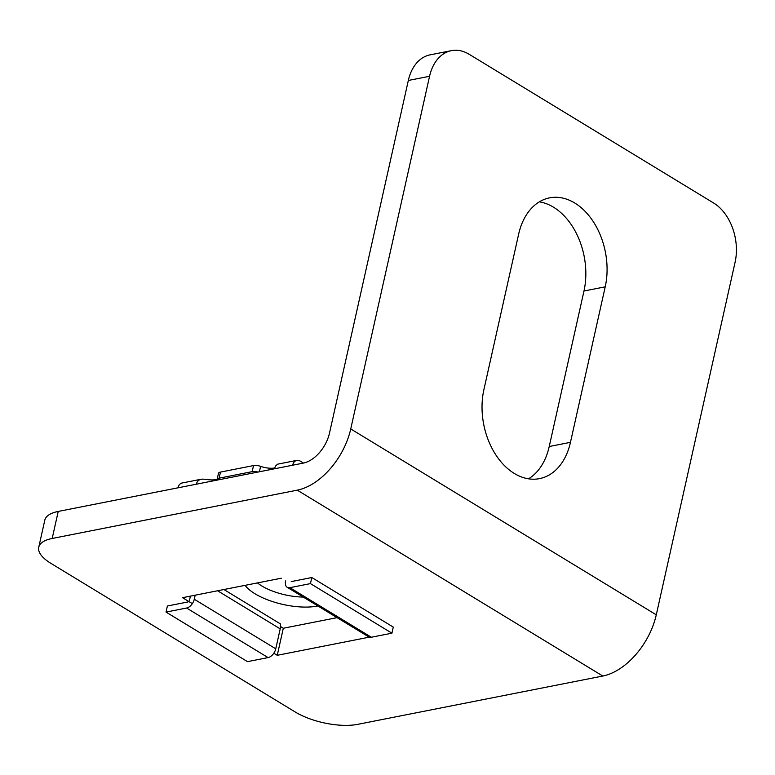 <?xml version="1.0" encoding="UTF-8"?>
<svg xmlns="http://www.w3.org/2000/svg" width="775" height="775" viewBox="0 0 775 775"><rect width="100%" height="100%" fill="white"/><g stroke="black" fill="none" stroke-linecap="round" stroke-linejoin="round"><path stroke-width="1.16" d="M38.75 547.227L44.795 520.18A45.066 17.399 12.6 0 1 58.222 511.432L303.306 463.111A28.84 17.544 -58.7 0 0 329.491 433.128L408.328 80.464A45.066 31.242 -101.2 0 1 430.164 54.841L451.399 50.656A45.066 31.242 -101.2 0 1 469.185 54.298L713.62 203.002A45.066 31.242 78.8 0 1 735.107 262.153L656.28 614.817A58.881 35.824 121.3 0 1 602.805 676.033L357.711 724.344A45.066 17.399 -167.4 0 1 295.304 712.041L50.869 563.338A45.066 17.399 12.6 0 1 38.75 547.227A45.066 17.399 12.6 0 1 52.177 538.47L297.261 490.158A58.881 35.824 -58.7 0 0 350.736 428.943L429.563 76.279A45.066 31.242 -101.2 0 1 451.399 50.656M337.106 617.646L283.301 628.254L280.637 626.626M528.521 478.824A63.841 44.262 78.8 0 0 549.223 446.516L583.982 291.012A63.841 44.262 78.8 0 0 539.342 201.849M570.458 442.331L605.217 286.827A63.841 44.262 78.8 0 0 594.038 222.812A63.841 44.262 78.8 0 0 549.582 197.858A63.841 44.262 78.8 0 0 518.649 234.157L483.891 389.67A63.841 44.262 78.8 0 0 495.06 453.675A63.841 44.262 78.8 0 0 539.516 478.63A63.841 44.262 78.8 0 0 570.458 442.331L549.223 446.516M192.345 603.648L182.542 597.68L281.296 578.208M369.317 637.157L277.256 655.301L273.817 653.209M277.256 655.301L283.301 628.254M292.621 465.223A8.641 5.987 -101.2 0 1 296.786 460.389L277.615 464.177L275.561 465.998L274.398 468.807M217.136 480.103A6.762 2.606 12.6 0 1 217.087 479.483L218.453 473.399A6.762 2.606 12.6 0 1 220.468 472.091L253.532 465.572A6.762 2.606 12.6 0 1 260.613 466.356A13.514 5.222 -167.4 0 0 274.631 467.974M196.153 484.239L197.47 481.391L199.553 479.735L202.372 479.095L206.906 479.473A13.514 5.222 -167.4 0 0 217.165 479.163M317.886 605.963A45.066 17.399 12.6 0 1 254.985 593.757A45.066 17.399 12.6 0 1 245.084 585.348M257.455 582.916A37.549 14.502 -167.4 0 0 261.805 585.948A37.549 14.502 -167.4 0 0 303.257 597.06M195.184 595.19L194.283 599.24A8.447 5.144 121.3 0 1 186.601 608.026L166.034 612.085L167.39 606.002L187.967 601.942M166.034 612.085L247.506 661.647L268.082 657.597A8.447 5.144 -58.7 0 0 275.755 648.811L280.211 628.864L280.502 623.962L223.898 589.523M296.786 460.389A8.641 5.987 -101.2 0 1 300.196 461.086L302.541 462.51A7.44 2.868 -167.4 0 0 303.567 463.062M201.093 479.25L182.106 482.999A8.641 5.987 78.8 0 0 177.94 487.824M217.087 479.483A6.762 2.606 12.6 0 1 219.102 478.175L252.175 471.655A6.762 2.606 12.6 0 1 257.968 472.052M189.497 600.189L190.408 596.13M291.235 581.589L311.812 577.53L310.446 583.614L289.879 587.673A8.447 5.144 121.3 0 1 287.186 587.285A8.447 5.144 121.3 0 1 285.597 581.24L285.684 580.882M287.186 587.285L368.658 636.847A8.447 5.144 -58.7 0 0 371.351 637.234L391.927 633.185L393.283 627.091L311.812 577.53M310.446 583.614L391.927 633.185M429.563 76.279L408.328 80.464M52.177 538.47L58.222 511.432M605.217 286.827L583.982 291.012M656.28 614.817L350.736 428.943M602.805 676.033L297.261 490.158M260.613 466.356L259.402 471.772M302.541 462.51L302.366 463.295M220.468 472.091L219.102 478.175M253.532 465.572L252.175 471.655M289.879 587.673L371.351 637.234M186.601 608.026L268.082 657.597M194.283 599.24L275.755 648.811M217.591 590.773L280.211 628.864"/></g></svg>
